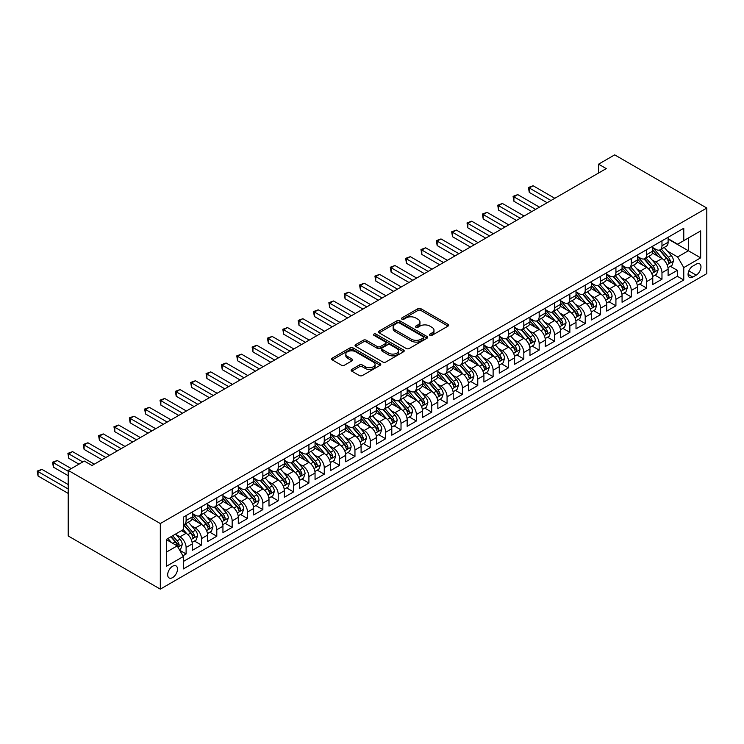 <?xml version="1.0" encoding="UTF-8"?>
<svg xmlns="http://www.w3.org/2000/svg" width="744" height="744" viewBox="0 0 744 744"><rect width="100%" height="100%" fill="white"/><g stroke="black" fill="none" stroke-linecap="round" stroke-linejoin="round"><path stroke-width="1.12" d="M429.911 335.33A1.488 0.865 0 0 0 432.022 335.33L448.037 326.095A2.13 1.228 0 0 0 448.66 325.221A2.13 1.228 0 0 0 448.037 324.347L420.909 308.695A2.13 1.228 0 0 0 417.896 308.695L401.89 317.939A1.488 0.865 0 0 0 401.453 318.544A1.488 0.865 0 0 0 401.89 319.157A1.488 0.865 0 0 0 404.001 319.157L406.075 317.958A6.817 3.934 0 0 1 415.71 317.958L417.97 319.26A6.817 3.934 0 0 1 419.969 322.05A6.817 3.934 0 0 1 417.97 324.83L415.905 326.03A1.488 0.865 0 0 0 415.468 326.635A1.488 0.865 0 0 0 415.905 327.239A1.488 0.865 0 0 0 418.016 327.239L420.081 326.049A6.817 3.934 0 0 1 429.725 326.049L431.985 327.351A6.817 3.934 0 0 1 433.985 330.131A6.817 3.934 0 0 1 431.985 332.921L429.911 334.112A1.488 0.865 0 0 0 429.474 334.726A1.488 0.865 0 0 0 429.911 335.33L429.911 334.112M172.589 577.614A6.947 4.008 120 0 0 177.128 571.494A6.947 4.008 120 0 0 176.068 565.924A6.947 4.008 120 0 0 172.589 566.268A6.947 4.008 120 0 0 168.051 572.396A6.947 4.008 120 0 0 169.12 577.958A6.947 4.008 120 0 0 172.589 577.614M351.754 369.415A2.13 1.228 0 0 0 351.131 370.279A2.13 1.228 0 0 0 351.754 371.154L359.361 375.543A2.13 1.228 0 0 0 362.375 375.543L380.156 365.285A2.13 1.228 0 0 0 380.779 364.411A2.13 1.228 0 0 0 380.156 363.537L353.028 347.885A2.13 1.228 0 0 0 350.015 347.885L332.243 358.152A2.13 1.228 0 0 0 331.61 359.017A2.13 1.228 0 0 0 332.243 359.891L341.431 365.192A2.13 1.228 0 0 0 344.444 365.192L352.052 360.803A2.13 1.228 0 0 0 352.675 359.929A2.13 1.228 0 0 0 352.052 359.064L347.495 356.432A5.701 3.292 0 0 1 345.821 354.107A5.701 3.292 0 0 1 349.345 351.066A5.701 3.292 0 0 1 355.558 351.773L373.414 362.086A5.701 3.292 0 0 1 375.078 364.411A5.701 3.292 0 0 1 371.563 367.452A5.701 3.292 0 0 1 365.351 366.736L362.375 365.016A2.13 1.228 0 0 0 359.361 365.016L351.754 369.415L351.754 371.154L359.361 366.792L359.361 365.016M706.8 208.041L614.693 154.864L598.576 164.173L606.248 168.6L92.005 465.502L84.323 461.066L68.206 470.375L160.313 523.553L706.8 208.041L706.8 273.625L160.313 589.136L160.313 523.553M406.224 348.49A2.13 1.228 0 0 0 409.237 348.49L427.019 338.222A2.13 1.228 0 0 0 427.642 337.358A2.13 1.228 0 0 0 427.019 336.483L399.891 320.831A2.13 1.228 0 0 0 396.877 320.831L379.096 331.089A2.13 1.228 0 0 0 378.473 331.964A2.13 1.228 0 0 0 379.096 332.828L406.224 348.49M374.502 335.656A1.488 0.865 0 0 1 376.008 335.87L403.555 351.773L385.801 362.021A2.13 1.228 0 0 1 382.788 362.021L355.669 346.36L363.277 341.998L363.277 340.231L355.669 344.621A2.13 1.228 0 0 0 355.046 345.486A2.13 1.228 0 0 0 355.669 346.36L355.669 344.621M363.277 341.998A2.13 1.228 0 0 1 366.29 341.998L366.29 340.231A2.13 1.228 0 0 0 363.277 340.231M366.29 340.231L377.292 346.574A2.13 1.228 0 0 0 380.305 346.574L385.355 343.663A2.13 1.228 0 0 0 385.978 342.798A2.13 1.228 0 0 0 385.355 341.924L373.897 335.312A1.488 0.865 0 0 1 373.46 334.707A1.488 0.865 0 0 1 374.381 333.907A1.488 0.865 0 0 1 376.008 334.093L403.583 350.015A2.13 1.228 0 0 1 404.206 350.88A2.13 1.228 0 0 1 403.583 351.754L403.583 350.015M182.922 555.787L186.102 553.955L179.732 550.272M176.105 534.62L179.964 536.842A8.686 5.013 60 0 1 186.102 547.482L192.24 543.938L192.24 550.402L201.457 545.092L194.472 541.055M191.459 525.757L195.309 527.98A8.686 5.013 60 0 1 201.457 538.619L207.595 535.076L207.595 541.539L216.802 536.229L209.817 532.192M206.813 516.894L210.664 519.117A8.686 5.013 60 0 1 216.802 529.756L222.94 526.213L222.94 532.676L232.156 527.366L225.172 523.33M222.158 508.031L226.018 510.254A8.686 5.013 60 0 1 232.156 520.893L238.294 517.35L238.294 523.822L247.501 518.503L240.517 514.467M237.513 499.168L241.363 501.391A8.686 5.013 60 0 1 247.501 512.03L253.648 508.487L253.648 514.96L262.855 509.64L255.871 505.604M252.858 490.305L256.717 492.528A8.686 5.013 60 0 1 262.855 503.167L268.993 499.624L268.993 506.097L278.209 500.777L271.225 496.741M268.212 481.442L272.062 483.674A8.686 5.013 60 0 1 278.209 494.304L284.348 490.761L284.348 497.234L293.555 491.914L286.57 487.878M283.566 472.579L287.417 474.812A8.686 5.013 60 0 1 293.555 485.441L299.702 481.898L299.702 488.371L308.909 483.051L301.924 479.015M298.911 463.717L302.771 465.949A8.686 5.013 60 0 1 308.909 476.579L315.047 473.035L315.047 479.508L324.263 474.188L317.279 470.152M314.266 454.854L318.116 457.086A8.686 5.013 60 0 1 324.263 467.716L330.401 464.172L330.401 470.645L339.608 465.326L332.624 461.289M329.62 445.991L333.47 448.223A8.686 5.013 60 0 1 339.608 458.853L345.746 455.309L345.746 461.782L354.962 456.463L347.978 452.426M344.965 437.128L348.824 439.36A8.686 5.013 60 0 1 354.962 449.99L361.1 446.447L361.1 452.919L370.307 447.6L363.323 443.564M360.319 428.265L364.169 430.497A8.686 5.013 60 0 1 370.307 441.127L376.455 437.584L376.455 444.056L385.662 438.737L378.677 434.701M375.664 419.402L379.524 421.634A8.686 5.013 60 0 1 385.662 432.264L391.8 428.721L391.8 435.194L401.016 429.874L394.032 425.838M391.019 410.539L394.869 412.771A8.686 5.013 60 0 1 401.016 423.401L407.154 419.858L407.154 426.331L416.361 421.011L409.377 416.975M406.373 401.676L410.223 403.908A8.686 5.013 60 0 1 416.361 414.538L422.508 410.995L422.508 417.468L431.715 412.148L424.731 408.112M421.718 392.813L425.577 395.045A8.686 5.013 60 0 1 431.715 405.675L437.853 402.132L437.853 408.605L447.07 403.285L440.076 399.249M437.072 383.96L440.922 386.183A8.686 5.013 60 0 1 447.07 396.812L453.208 393.269L453.208 399.742L462.415 394.422L455.43 390.386M452.417 375.097L456.277 377.32A8.686 5.013 60 0 1 462.415 387.95L468.553 384.406L468.553 390.879L477.769 385.559L470.785 381.523M467.771 366.234L471.631 368.457A8.686 5.013 60 0 1 477.769 379.087L483.907 375.543L483.907 382.016L493.114 376.697L486.13 372.67M483.126 357.371L486.976 359.594A8.686 5.013 60 0 1 493.114 370.224L499.261 366.68L499.261 373.153L508.468 367.834L501.484 363.807M498.471 348.508L502.33 350.731A8.686 5.013 60 0 1 508.468 361.361L514.606 357.817L514.606 364.29L523.822 358.971L516.838 354.944M513.825 339.645L517.675 341.868A8.686 5.013 60 0 1 523.822 352.498L529.961 348.955L529.961 355.427L539.168 350.108L532.183 346.081M529.179 330.782L533.029 333.005A8.686 5.013 60 0 1 539.168 343.635L545.306 340.092L545.306 346.565L554.522 341.245L547.538 337.218M544.524 321.919L548.384 324.142A8.686 5.013 60 0 1 554.522 334.781L560.66 331.229L560.66 337.702L569.867 332.382L562.883 328.355M559.879 313.057L563.729 315.279A8.686 5.013 60 0 1 569.867 325.918L576.014 322.366L576.014 328.839L585.221 323.519L578.237 319.492M575.224 304.194L579.083 306.416A8.686 5.013 60 0 1 585.221 317.056L591.359 313.503L591.359 319.976L600.575 314.656L593.591 310.629M590.578 295.331L594.428 297.553A8.686 5.013 60 0 1 600.575 308.193L606.713 304.64L606.713 311.113L615.92 305.793L608.936 301.766M605.932 286.468L609.782 288.691A8.686 5.013 60 0 1 615.92 299.33L622.068 295.777L622.068 302.25L631.275 296.93L624.29 292.904M621.277 277.605L625.137 279.828A8.686 5.013 60 0 1 631.275 290.467L637.413 286.914L637.413 293.387L646.629 288.067L639.645 284.041M636.631 268.742L640.482 270.965A8.686 5.013 60 0 1 646.629 281.604L652.767 278.051L652.767 284.524L661.974 279.205L661.974 272.741A8.686 5.013 -120 0 0 655.836 262.102L651.986 259.879M654.99 275.178L661.974 279.205M192.24 543.938A8.686 5.013 -120 0 0 186.102 533.299L181.499 530.639M207.595 535.076A8.686 5.013 -120 0 0 201.457 524.436L191.961 518.959M222.94 526.213A8.686 5.013 -120 0 0 216.802 515.573L207.306 510.096M238.294 517.35A8.686 5.013 -120 0 0 232.156 506.711L222.661 501.233M253.648 508.487A8.686 5.013 -120 0 0 247.501 497.848L238.015 492.37M268.993 499.624A8.686 5.013 -120 0 0 262.855 488.985L253.36 483.507M284.348 490.761A8.686 5.013 -120 0 0 278.209 480.122L268.714 474.644M299.702 481.898A8.686 5.013 -120 0 0 293.555 471.259L284.069 465.781M315.047 473.035A8.686 5.013 -120 0 0 308.909 462.396L299.413 456.918M330.401 464.172A8.686 5.013 -120 0 0 324.263 453.533L314.768 448.055M345.746 455.309A8.686 5.013 -120 0 0 339.608 444.67L330.113 439.192M361.1 446.447A8.686 5.013 -120 0 0 354.962 435.807L345.467 430.33M376.455 437.584A8.686 5.013 -120 0 0 370.307 426.944L360.821 421.467M391.8 428.721A8.686 5.013 -120 0 0 385.662 418.082L376.166 412.604M407.154 419.858A8.686 5.013 -120 0 0 401.016 409.228L391.521 403.741M422.508 410.995A8.686 5.013 -120 0 0 416.361 400.365L406.866 394.878M437.853 402.132A8.686 5.013 -120 0 0 431.715 391.502L422.22 386.015M453.208 393.269A8.686 5.013 -120 0 0 447.07 382.639L437.574 377.152M468.553 384.406A8.686 5.013 -120 0 0 462.415 373.776L452.919 368.289M483.907 375.543A8.686 5.013 -120 0 0 477.769 364.913L468.274 359.426M499.261 366.68A8.686 5.013 -120 0 0 493.114 356.051L483.628 350.564M514.606 357.817A8.686 5.013 -120 0 0 508.468 347.188L498.973 341.701M529.961 348.955A8.686 5.013 -120 0 0 523.822 338.325L514.327 332.838M545.306 340.092A8.686 5.013 -120 0 0 539.168 329.462L529.672 323.975M560.66 331.229A8.686 5.013 -120 0 0 554.522 320.599L545.026 315.112M576.014 322.366A8.686 5.013 -120 0 0 569.867 311.736L560.381 306.249M591.359 313.503A8.686 5.013 -120 0 0 585.221 302.873L575.726 297.386M606.713 304.64A8.686 5.013 -120 0 0 600.575 294.01L591.08 288.523M622.068 295.777A8.686 5.013 -120 0 0 615.92 285.147L606.434 279.66M637.413 286.914A8.686 5.013 -120 0 0 631.275 276.284L621.779 270.807M652.767 278.051A8.686 5.013 -120 0 0 646.629 267.422L637.134 261.944M696.207 264.139L692.831 266.092A6.733 3.887 120 0 0 688.433 272.025A6.733 3.887 120 0 0 689.465 277.419A6.733 3.887 120 0 0 692.831 277.084L696.207 275.131A6.733 3.887 120 0 0 700.606 269.198A6.733 3.887 120 0 0 699.574 263.804A6.733 3.887 120 0 0 696.207 264.139M166.451 552.085L177.202 545.882L183.34 556.521L183.34 568.928L683.773 280.004L683.773 267.598L677.635 256.959L667.331 251.016M183.34 556.521L166.451 566.268L166.451 539.326L183.34 529.579L183.34 517.173L683.773 228.25L683.773 240.656L700.662 230.91L700.662 257.852L683.773 267.598M192.24 513.444L195.309 515.22A8.686 5.013 60 0 0 199.652 515.648L205.79 512.105A8.686 5.013 -120 0 0 207.595 508.133L207.595 503.167M207.595 504.59L210.664 506.357A8.686 5.013 60 0 0 215.007 506.785L221.145 503.242A8.686 5.013 -120 0 0 222.94 499.271L222.94 494.304M222.94 495.727L226.018 497.494A8.686 5.013 60 0 0 230.352 497.922L236.499 494.379A8.686 5.013 -120 0 0 238.294 490.408L238.294 485.441M238.294 486.864L241.363 488.631A8.686 5.013 60 0 0 245.706 489.059L251.844 485.516A8.686 5.013 -120 0 0 253.648 481.545L253.648 476.579M253.648 478.001L256.717 479.768A8.686 5.013 60 0 0 261.06 480.196L267.198 476.653A8.686 5.013 -120 0 0 268.993 472.682L268.993 467.716M268.993 469.139L272.062 470.906A8.686 5.013 60 0 0 276.405 471.333L282.553 467.79A8.686 5.013 -120 0 0 284.348 463.819L284.348 458.853M284.348 460.276L287.417 462.043A8.686 5.013 60 0 0 291.76 462.47L297.898 458.927A8.686 5.013 -120 0 0 299.702 454.956L299.702 449.99M299.702 451.413L302.771 453.18A8.686 5.013 60 0 0 307.114 453.608L313.252 450.064A8.686 5.013 -120 0 0 315.047 446.093L315.047 441.127M315.047 442.55L318.116 444.317A8.686 5.013 60 0 0 322.459 444.754L328.597 441.201A8.686 5.013 -120 0 0 330.401 437.23L330.401 432.264M330.401 433.687L333.47 435.454A8.686 5.013 60 0 0 337.813 435.891L343.951 432.338A8.686 5.013 -120 0 0 345.746 428.367L345.746 423.401M345.746 424.824L348.824 426.591A8.686 5.013 60 0 0 353.158 427.028L359.306 423.476A8.686 5.013 -120 0 0 361.1 419.504L361.1 414.538M361.1 415.961L364.169 417.728A8.686 5.013 60 0 0 368.513 418.165L374.651 414.613A8.686 5.013 -120 0 0 376.455 410.642L376.455 405.675M376.455 407.098L379.524 408.865A8.686 5.013 60 0 0 383.867 409.302L390.005 405.75A8.686 5.013 -120 0 0 391.8 401.779L391.8 396.812M391.8 398.235L394.869 400.002A8.686 5.013 60 0 0 399.212 400.439L405.359 396.887A8.686 5.013 -120 0 0 407.154 392.916L407.154 387.95M407.154 389.372L410.223 391.139A8.686 5.013 60 0 0 414.566 391.577L420.704 388.024A8.686 5.013 -120 0 0 422.508 384.053L422.508 379.087M422.508 380.51L425.577 382.277A8.686 5.013 60 0 0 429.92 382.714L436.058 379.161A8.686 5.013 -120 0 0 437.853 375.19L437.853 370.224M437.853 371.647L440.922 373.414A8.686 5.013 60 0 0 445.265 373.851L451.403 370.307A8.686 5.013 -120 0 0 453.208 366.327L453.208 361.361M453.208 362.784L456.277 364.551A8.686 5.013 60 0 0 460.62 364.988L466.758 361.445A8.686 5.013 -120 0 0 468.553 357.464L468.553 352.498M468.553 353.921L471.631 355.697A8.686 5.013 60 0 0 475.965 356.125L482.112 352.582A8.686 5.013 -120 0 0 483.907 348.601L483.907 343.635M483.907 345.058L486.976 346.834A8.686 5.013 60 0 0 491.319 347.262L497.457 343.719A8.686 5.013 -120 0 0 499.261 339.738L499.261 334.772M499.261 336.195L502.33 337.971A8.686 5.013 60 0 0 506.673 338.399L512.811 334.856A8.686 5.013 -120 0 0 514.606 330.875L514.606 325.909M514.606 327.332L517.675 329.108A8.686 5.013 60 0 0 522.018 329.536L528.156 325.993A8.686 5.013 -120 0 0 529.961 322.012L529.961 317.056M529.961 318.469L533.029 320.246A8.686 5.013 60 0 0 537.373 320.673L543.511 317.13A8.686 5.013 -120 0 0 545.306 313.15L545.306 308.193M545.306 309.606L548.384 311.383A8.686 5.013 60 0 0 552.718 311.81L558.865 308.267A8.686 5.013 -120 0 0 560.66 304.287L560.66 299.33M560.66 300.743L563.729 302.52A8.686 5.013 60 0 0 568.072 302.947L574.21 299.404A8.686 5.013 -120 0 0 576.014 295.424L576.014 290.467M576.014 291.881L579.083 293.657A8.686 5.013 60 0 0 583.426 294.085L589.564 290.541A8.686 5.013 -120 0 0 591.359 286.561L591.359 281.604M591.359 283.018L594.428 284.794A8.686 5.013 60 0 0 598.771 285.222L604.919 281.678A8.686 5.013 -120 0 0 606.713 277.698L606.713 272.741M606.713 274.155L609.782 275.931A8.686 5.013 60 0 0 614.126 276.359L620.264 272.816A8.686 5.013 -120 0 0 622.068 268.835L622.068 263.878M622.068 265.292L625.137 267.068A8.686 5.013 60 0 0 629.48 267.496L635.618 263.953A8.686 5.013 -120 0 0 637.413 259.972L637.413 255.015M637.413 256.429L640.482 258.205A8.686 5.013 60 0 0 644.825 258.633L650.963 255.09A8.686 5.013 -120 0 0 652.767 251.109L652.767 246.152M183.34 561.488L677.328 276.284L677.328 270.342L668.112 275.661L668.112 269.188A8.686 5.013 -120 0 0 661.974 258.559L652.479 253.081M652.767 247.566L655.836 249.342A8.686 5.013 -120 0 0 660.179 249.77A8.686 5.013 -120 0 0 661.974 245.799L661.974 240.833M660.179 249.77L666.317 246.227A8.686 5.013 -120 0 0 668.112 242.246L668.112 237.29M186.102 515.573L186.102 520.54A8.686 5.013 60 0 1 184.307 524.511A8.686 5.013 60 0 1 183.34 524.864M184.307 524.511L190.445 520.967A8.686 5.013 -120 0 0 192.24 516.996L192.24 512.03M201.457 506.711L201.457 511.677A8.686 5.013 60 0 1 199.652 515.648M216.802 497.848L216.802 502.814A8.686 5.013 60 0 1 215.007 506.785M232.156 488.985L232.156 493.951A8.686 5.013 60 0 1 230.352 497.922M247.501 480.122L247.501 485.088A8.686 5.013 60 0 1 245.706 489.059M262.855 471.259L262.855 476.225A8.686 5.013 60 0 1 261.06 480.196M278.209 462.396L278.209 467.362A8.686 5.013 60 0 1 276.405 471.333M293.555 453.533L293.555 458.499A8.686 5.013 60 0 1 291.76 462.47M308.909 444.67L308.909 449.636A8.686 5.013 60 0 1 307.114 453.608M324.263 435.807L324.263 440.774A8.686 5.013 60 0 1 322.459 444.754M339.608 426.944L339.608 431.911A8.686 5.013 60 0 1 337.813 435.891M354.962 418.082L354.962 423.048A8.686 5.013 60 0 1 353.158 427.028M370.307 409.219L370.307 414.185A8.686 5.013 60 0 1 368.513 418.165M385.662 400.356L385.662 405.322A8.686 5.013 60 0 1 383.867 409.302M401.016 391.502L401.016 396.459A8.686 5.013 60 0 1 399.212 400.439M416.361 382.639L416.361 387.596A8.686 5.013 60 0 1 414.566 391.577M431.715 373.776L431.715 378.733A8.686 5.013 60 0 1 429.92 382.714M447.07 364.913L447.07 369.87A8.686 5.013 60 0 1 445.265 373.851M462.415 356.051L462.415 361.007A8.686 5.013 60 0 1 460.62 364.988M477.769 347.188L477.769 352.144A8.686 5.013 60 0 1 475.965 356.125M493.114 338.325L493.114 343.282A8.686 5.013 60 0 1 491.319 347.262M508.468 329.462L508.468 334.419A8.686 5.013 60 0 1 506.673 338.399M523.822 320.599L523.822 325.556A8.686 5.013 60 0 1 522.018 329.536M539.168 311.736L539.168 316.693A8.686 5.013 60 0 1 537.373 320.673M554.522 302.873L554.522 307.83A8.686 5.013 60 0 1 552.718 311.81M569.867 294.01L569.867 298.967A8.686 5.013 60 0 1 568.072 302.947M585.221 285.147L585.221 290.104A8.686 5.013 60 0 1 583.426 294.085M600.575 276.284L600.575 281.251A8.686 5.013 60 0 1 598.771 285.222M615.92 267.422L615.92 272.388A8.686 5.013 60 0 1 614.126 276.359M631.275 258.559L631.275 263.525A8.686 5.013 60 0 1 629.48 267.496M646.629 249.696L646.629 254.662A8.686 5.013 60 0 1 644.825 258.633M646.629 281.604L646.629 288.067M631.275 290.467L631.275 296.93M615.92 299.33L615.92 305.793M600.575 308.193L600.575 314.656M585.221 317.056L585.221 323.519M569.867 325.918L569.867 332.382M554.522 334.781L554.522 341.245M539.168 343.635L539.168 350.108M523.822 352.498L523.822 358.971M508.468 361.361L508.468 367.834M493.114 370.224L493.114 376.697M477.769 379.087L477.769 385.559M462.415 387.95L462.415 394.422M447.07 396.812L447.07 403.285M431.715 405.675L431.715 412.148M416.361 414.538L416.361 421.011M401.016 423.401L401.016 429.874M385.662 432.264L385.662 438.737M370.307 441.127L370.307 447.6M354.962 449.99L354.962 456.463M339.608 458.853L339.608 465.326M324.263 467.716L324.263 474.188M308.909 476.579L308.909 483.051M293.555 485.441L293.555 491.914M278.209 494.304L278.209 500.777M262.855 503.167L262.855 509.64M247.501 512.03L247.501 518.503M232.156 520.893L232.156 527.366M216.802 529.756L216.802 536.229M201.457 538.619L201.457 545.092M186.102 547.482L186.102 553.955M177.202 545.882L166.451 539.679M677.635 256.959L688.377 250.756L688.377 237.996L700.662 230.91M668.112 239.057L700.662 257.852M668.112 238.703L677.635 244.199L683.773 240.656M68.206 470.375L68.206 535.959L160.313 589.136M598.576 164.173L598.576 173.036M670.344 266.315L677.328 270.342M677.328 276.284L683.773 280.004M430.516 335.544L431.985 334.688A6.817 3.934 0 0 0 433.985 331.908L433.985 330.131M419.969 322.05L419.969 323.817A6.817 3.934 0 0 1 417.97 326.597L416.501 327.453M448.037 324.347L448.037 326.095L420.909 310.462A2.13 1.228 0 0 0 417.896 310.462L402.485 319.362M427.019 336.483L427.019 338.222L399.891 322.598A2.13 1.228 0 0 0 396.877 322.598L379.124 332.847L379.096 331.089M423.252 337.962A1.488 0.865 0 0 0 423.689 337.358A1.488 0.865 0 0 0 423.252 336.744L399.444 322.998A1.488 0.865 0 0 0 397.333 322.998L395.148 324.263A6.817 3.934 0 0 0 393.148 327.044A6.817 3.934 0 0 0 395.148 329.834L411.423 339.227A6.817 3.934 0 0 0 421.067 339.227L423.252 337.962L423.252 339.738A1.488 0.865 0 0 0 423.689 339.125L423.689 337.358M393.148 327.044L393.148 328.82A6.817 3.934 0 0 0 395.148 331.601L395.148 329.834M423.252 339.738L421.067 341.003A6.817 3.934 0 0 1 411.423 341.003L395.148 331.601M366.29 341.998L377.292 348.35A2.13 1.228 0 0 0 380.305 348.35L385.355 345.439A2.13 1.228 0 0 0 385.978 344.565L385.978 342.798M388.703 353.168A5.701 3.292 0 0 0 394.915 353.884A5.701 3.292 0 0 0 398.44 350.843A5.701 3.292 0 0 0 396.766 348.518L390.479 344.881A2.13 1.228 0 0 0 387.466 344.881L382.416 347.792A2.13 1.228 0 0 0 381.793 348.666A2.13 1.228 0 0 0 382.416 349.531L388.703 353.168L388.703 354.944A5.701 3.292 0 0 0 394.915 355.651A5.701 3.292 0 0 0 398.44 352.61L398.44 350.843M381.793 348.666L381.793 350.443A2.13 1.228 0 0 0 382.416 351.308L382.416 349.531M388.703 354.944L382.416 351.308M375.078 364.411L375.078 366.188A5.701 3.292 0 0 1 371.563 369.229A5.701 3.292 0 0 1 365.351 368.513L362.375 366.792A2.13 1.228 0 0 0 359.361 366.792M345.821 354.107L345.821 355.874A5.701 3.292 0 0 0 347.495 358.199L347.495 356.432M352.024 360.821L347.495 358.199M380.156 363.537L380.156 365.285L353.028 349.652A2.13 1.228 0 0 0 350.015 349.652L332.27 359.901M667.991 267.673L671.953 265.385L673.487 260.949A5.757 3.32 -120 0 0 671.246 255.545L664.234 247.427M662.83 259.117L654.515 249.491A16.61 9.588 -120 0 0 652.767 247.659M658.263 256.42L653.613 251.026A13.783 7.961 -120 0 0 652.767 250.105M554.829 198.295L533.104 185.749L529.272 187.962L529.272 192.398L547.147 202.721M659.398 250.086L666.494 258.298A5.757 3.32 60 0 1 668.54 262.26C669.405 263.413 670.019 263.06 670.381 261.2A5.757 3.32 -120 0 0 668.335 257.229L661.314 249.11M659.816 249.947L667.433 258.773A2.929 1.693 60 0 1 668.177 259.916L670.381 261.2M668.54 262.26L668.958 262.939M529.272 192.398L528.426 187.479L550.988 200.508M528.426 187.479L533.104 185.749M652.637 276.536L656.599 274.248L658.133 269.812A5.757 3.32 -120 0 0 655.901 264.408L648.88 256.289M647.475 267.979L639.161 258.354A16.61 9.588 -120 0 0 637.413 256.522M642.918 265.283L638.268 259.889A13.783 7.961 -120 0 0 637.413 258.968M539.474 207.157L517.759 194.612L513.918 196.825L513.918 201.261L531.802 211.584M644.044 258.949L651.139 267.161A5.757 3.32 60 0 1 653.186 271.123C654.05 272.276 654.664 271.923 655.036 270.063A5.757 3.32 -120 0 0 652.981 266.092L645.969 257.973M644.462 258.81L652.088 267.635A2.929 1.693 60 0 1 652.823 268.779L655.036 270.063M653.186 271.123L653.604 271.802M513.918 201.261L513.072 196.342L535.643 209.371M513.072 196.342L517.759 194.612M637.283 285.398L641.254 283.111L642.788 278.674A5.757 3.32 -120 0 0 640.547 273.271L633.535 265.152M632.13 276.842L623.807 267.217A16.61 9.588 -120 0 0 622.068 265.385M627.564 274.145L622.914 268.751A13.783 7.961 -120 0 0 622.068 267.831M524.129 216.02L502.405 203.475L498.564 205.688L498.564 210.124L516.448 220.447M628.689 267.812L635.785 276.024A5.757 3.32 60 0 1 637.841 279.986C638.705 281.139 639.319 280.786 639.682 278.926A5.757 3.32 -120 0 0 637.627 274.954L630.614 266.836M629.108 267.673L636.734 276.498A2.929 1.693 60 0 1 637.469 277.642L639.682 278.926M637.841 279.986L638.259 280.665M498.564 210.124L497.727 205.205L520.289 218.234M497.727 205.205L502.405 203.475M621.938 294.261L625.899 291.974L627.434 287.537A5.757 3.32 -120 0 0 625.192 282.134L618.18 274.015M616.776 285.705L608.462 276.08A16.61 9.588 -120 0 0 606.713 274.248M612.219 283.008L607.56 277.614A13.783 7.961 -120 0 0 606.713 276.694M508.775 224.883L487.05 212.338L483.219 214.551L483.219 218.987L501.103 229.31M613.344 276.675L620.44 284.887A5.757 3.32 60 0 1 622.486 288.849C623.351 290.002 623.965 289.649 624.328 287.779A5.757 3.32 -120 0 0 622.282 283.817L615.269 275.699M613.763 276.536L621.38 285.361A2.929 1.693 60 0 1 622.124 286.505L624.328 287.779M622.486 288.849L622.905 289.528M483.219 218.987L482.372 214.067L504.934 227.097M482.372 214.067L487.05 212.338M606.583 303.124L610.554 300.836L612.089 296.4A5.757 3.32 -120 0 0 609.848 290.997L602.835 282.878M601.422 294.568L593.108 284.943A16.61 9.588 -120 0 0 591.359 283.111M596.865 291.871L592.215 286.477A13.783 7.961 -120 0 0 591.359 285.557M493.421 233.746L471.705 221.201L467.864 223.414L467.864 227.85L485.748 238.173M597.99 285.538L605.086 293.75A5.757 3.32 60 0 1 607.141 297.712C608.006 298.865 608.62 298.511 608.983 296.642A5.757 3.32 -120 0 0 606.927 292.68L599.915 284.561M598.409 285.398L606.034 294.224A2.929 1.693 60 0 1 606.769 295.368L608.983 296.642M607.141 297.712L607.56 298.391M467.864 227.85L467.018 222.93L489.589 235.96M467.018 222.93L471.705 221.201M591.229 311.987L595.2 309.699L596.735 305.263A5.757 3.32 -120 0 0 594.493 299.86L587.481 291.741M586.077 303.431L577.753 293.806A16.61 9.588 -120 0 0 576.014 291.974M581.51 300.734L576.86 295.34A13.783 7.961 -120 0 0 576.014 294.419M478.076 242.609L456.351 230.063L452.51 232.277L452.51 236.713L470.394 247.036M582.645 294.392L589.732 302.613A5.757 3.32 60 0 1 591.787 306.575C592.652 307.728 593.266 307.374 593.628 305.505A5.757 3.32 -120 0 0 591.573 301.543L584.561 293.424M583.054 294.261L590.68 303.087A2.929 1.693 60 0 1 591.424 304.231L593.628 305.505M591.787 306.575L592.205 307.253M452.51 236.713L451.673 231.793L474.235 244.823M451.673 231.793L456.351 230.063M575.884 320.85L579.846 318.562L581.38 314.126A5.757 3.32 -120 0 0 579.139 308.723L572.127 300.604M570.722 312.294L562.408 302.668A16.61 9.588 -120 0 0 560.66 300.836M566.165 309.597L561.506 304.203A13.783 7.961 -120 0 0 560.66 303.282M462.722 251.472L441.006 238.926L437.165 241.14L437.165 245.576L455.049 255.899M567.291 303.254L574.387 311.476A5.757 3.32 60 0 1 576.433 315.437C577.298 316.591 577.911 316.237 578.274 314.368A5.757 3.32 -120 0 0 576.228 310.406L569.216 302.287M567.709 303.124L575.326 311.95A2.929 1.693 60 0 1 576.07 313.094L578.274 314.368M576.433 315.437L576.851 316.116M437.165 245.576L436.319 240.656L458.881 253.685M436.319 240.656L441.006 238.926M560.53 329.713L564.501 327.425L566.035 322.989A5.757 3.32 -120 0 0 563.794 317.586L556.782 309.467M555.377 321.157L547.054 311.531A16.61 9.588 -120 0 0 545.306 309.699M550.811 318.46L546.161 313.066A13.783 7.961 -120 0 0 545.306 312.145M447.367 260.326L425.652 247.789L421.811 250.003L421.811 254.439L439.695 264.762M551.936 312.117L559.032 320.339A5.757 3.32 60 0 1 561.088 324.3C561.952 325.454 562.566 325.1 562.929 323.231A5.757 3.32 -120 0 0 560.874 319.269L553.861 311.15M552.355 311.987L559.981 320.813A2.929 1.693 60 0 1 560.716 321.957L562.929 323.231M561.088 324.3L561.506 324.979M421.811 254.439L420.964 249.519L443.536 262.548M420.964 249.519L425.652 247.789M545.185 338.576L549.146 336.288L550.681 331.852A5.757 3.32 -120 0 0 548.44 326.449L541.427 318.33M540.023 330.02L531.709 320.394A16.61 9.588 -120 0 0 529.961 318.562M535.457 327.314L530.807 321.929A13.783 7.961 -120 0 0 529.961 321.008M432.022 269.188L410.297 256.652L406.466 258.866L406.466 263.302L424.35 273.625M536.591 320.98L543.687 329.201A5.757 3.32 60 0 1 545.733 333.163C546.598 334.316 547.212 333.963 547.575 332.094A5.757 3.32 -120 0 0 545.529 328.132L538.507 320.013M537.01 320.85L544.627 329.676A2.929 1.693 60 0 1 545.371 330.82L547.575 332.094M545.733 333.163L546.152 333.842M406.466 263.302L405.62 258.382L428.181 271.411M405.62 258.382L410.297 256.652M529.83 347.439L533.801 345.151L535.336 340.715A5.757 3.32 -120 0 0 533.095 335.312L526.073 327.193M524.669 338.883L516.355 329.257A16.61 9.588 -120 0 0 514.606 327.425M520.112 336.176L515.462 330.792A13.783 7.961 -120 0 0 514.606 329.871M416.668 278.051L394.952 265.515L391.112 267.728L391.112 272.164L408.995 282.488M521.237 329.843L528.333 338.064A5.757 3.32 60 0 1 530.379 342.026C531.244 343.179 531.858 342.826 532.23 340.957A5.757 3.32 -120 0 0 530.174 336.995L523.162 328.876M521.656 329.713L529.282 338.539A2.929 1.693 60 0 1 530.016 339.683L532.23 340.957M530.379 342.026L530.798 342.705M391.112 272.164L390.265 267.245L412.836 280.274M390.265 267.245L394.952 265.515M514.476 356.302L518.447 354.005L519.982 349.578A5.757 3.32 -120 0 0 517.74 344.174L510.728 336.056M509.324 347.746L501 338.111A16.61 9.588 -120 0 0 499.261 336.288M504.758 345.039L500.108 339.655A13.783 7.961 -120 0 0 499.261 338.734M401.323 286.914L379.598 274.378L375.757 276.591L375.757 281.027L393.641 291.35M505.883 338.706L512.979 346.927A5.757 3.32 60 0 1 515.034 350.889C515.899 352.042 516.513 351.689 516.875 349.82A5.757 3.32 -120 0 0 514.82 345.858L507.808 337.739M506.301 338.576L513.927 347.402A2.929 1.693 60 0 1 514.662 348.545L516.875 349.82M515.034 350.889L515.452 351.568M375.757 281.027L374.92 276.108L397.482 289.137M374.92 276.108L379.598 274.378M499.131 365.164L503.093 362.867L504.627 358.441A5.757 3.32 -120 0 0 502.386 353.037L495.374 344.918M493.969 356.608L485.655 346.974A16.61 9.588 -120 0 0 483.907 345.151M489.413 353.902L484.753 348.518A13.783 7.961 -120 0 0 483.907 347.597M385.969 295.777L364.244 283.241L360.412 285.454L360.412 289.89L378.296 300.213M490.538 347.569L497.634 355.79A5.757 3.32 60 0 1 499.68 359.752C500.545 360.905 501.158 360.552 501.521 358.682A5.757 3.32 -120 0 0 499.475 354.721L492.463 346.602M490.956 347.439L498.573 356.264A2.929 1.693 60 0 1 499.317 357.408L501.521 358.682M499.68 359.752L500.098 360.431M360.412 289.89L359.566 284.971L382.128 298M359.566 284.971L364.244 283.241M483.777 374.027L487.748 371.73L489.282 367.303A5.757 3.32 -120 0 0 487.041 361.9L480.029 353.781M478.615 365.471L470.301 355.837A16.61 9.588 -120 0 0 468.553 354.014M474.058 362.765L469.408 357.38A13.783 7.961 -120 0 0 468.553 356.46M370.614 304.64L348.899 292.104L345.058 294.317L345.058 298.753L362.942 309.076M475.184 356.432L482.279 364.653A5.757 3.32 60 0 1 484.335 368.615C485.2 369.768 485.813 369.415 486.176 367.545A5.757 3.32 -120 0 0 484.121 363.584L477.109 355.465M475.602 356.302L483.228 365.127A2.929 1.693 60 0 1 483.963 366.271L486.176 367.545M484.335 368.615L484.753 369.294M345.058 298.753L344.212 293.834L366.783 306.863M344.212 293.834L348.899 292.104M468.432 382.89L472.394 380.593L473.928 376.166A5.757 3.32 -120 0 0 471.687 370.763L464.675 362.644M463.27 374.334L454.947 364.7A16.61 9.588 -120 0 0 453.208 362.877M458.704 371.628L454.054 366.243A13.783 7.961 -120 0 0 453.208 365.323M355.269 313.503L333.544 300.967L329.713 303.18L329.713 307.616L347.588 317.939M459.839 365.295L466.925 373.507A5.757 3.32 60 0 1 468.98 377.478C469.845 378.631 470.459 378.278 470.822 376.408A5.757 3.32 -120 0 0 468.776 372.446L461.754 364.328M460.257 365.164L467.874 373.99A2.929 1.693 60 0 1 468.618 375.134L470.822 376.408M468.98 377.478L469.399 378.157M329.713 307.616L328.867 302.696L351.428 315.726M328.867 302.696L333.544 300.967M453.077 391.753L457.039 389.456L458.574 385.029A5.757 3.32 -120 0 0 456.342 379.626L449.32 371.507M447.916 383.197L439.602 373.562A16.61 9.588 -120 0 0 437.853 371.74M443.359 380.491L438.7 375.106A13.783 7.961 -120 0 0 437.853 374.186M339.915 322.366L318.2 309.829L314.359 312.043L314.359 316.479L332.243 326.802M444.484 374.158L451.58 382.37A5.757 3.32 60 0 1 453.626 386.341C454.491 387.494 455.105 387.14 455.468 385.271A5.757 3.32 -120 0 0 453.422 381.309L446.409 373.19M444.903 374.027L452.529 382.853A2.929 1.693 60 0 1 453.263 383.997L455.468 385.271M453.626 386.341L454.045 387.019M314.359 316.479L313.512 311.559L336.074 324.589M313.512 311.559L318.2 309.829M437.723 400.616L441.694 398.319L443.229 393.892A5.757 3.32 -120 0 0 440.987 388.489L433.975 380.37M432.571 392.06L424.247 382.425A16.61 9.588 -120 0 0 422.508 380.603M428.005 389.354L423.355 383.969A13.783 7.961 -120 0 0 422.508 383.048M324.57 331.229L302.845 318.692L299.004 320.906L299.004 325.342L316.888 335.665M429.13 383.021L436.226 391.232A5.757 3.32 60 0 1 438.281 395.204C439.146 396.357 439.76 396.003 440.123 394.134A5.757 3.32 -120 0 0 438.067 390.172L431.055 382.053M429.548 382.89L437.174 391.716A2.929 1.693 60 0 1 437.909 392.86L440.123 394.134M438.281 395.204L438.7 395.882M299.004 325.342L298.167 320.422L320.729 333.452M298.167 320.422L302.845 318.692M422.378 409.479L426.34 407.182L427.874 402.755A5.757 3.32 -120 0 0 425.633 397.352L418.621 389.233M417.217 400.923L408.902 391.288A16.61 9.588 -120 0 0 407.154 389.465M412.66 398.217L408 392.832A13.783 7.961 -120 0 0 407.154 391.911M309.216 340.092L287.491 327.555L283.659 329.769L283.659 334.205L301.543 344.528M413.785 391.883L420.881 400.095A5.757 3.32 60 0 1 422.927 404.066C423.792 405.22 424.406 404.866 424.768 402.997A5.757 3.32 -120 0 0 422.722 399.035L415.71 390.916M414.203 391.753L421.82 400.579A2.929 1.693 60 0 1 422.564 401.723L424.768 402.997M422.927 404.066L423.345 404.745M283.659 334.205L282.813 329.285L305.375 342.314M282.813 329.285L287.491 327.555M407.024 418.342L410.995 416.045L412.529 411.618A5.757 3.32 -120 0 0 410.288 406.215L403.276 398.096M401.862 409.786L393.548 400.151A16.61 9.588 -120 0 0 391.8 398.328M397.305 407.08L392.655 401.695A13.783 7.961 -120 0 0 391.8 400.765M293.861 348.955L272.146 336.418L268.305 338.632L268.305 343.068L286.189 353.391M398.431 400.746L405.527 408.958A5.757 3.32 60 0 1 407.582 412.929C408.437 414.083 409.061 413.729 409.423 411.86A5.757 3.32 -120 0 0 407.368 407.898L400.356 399.779M398.849 400.616L406.475 409.442A2.929 1.693 60 0 1 407.21 410.586L409.423 411.86M407.582 412.929L408 413.608M268.305 343.068L267.459 338.148L290.03 351.168M267.459 338.148L272.146 336.418M391.67 427.205L395.641 424.908L397.175 420.481A5.757 3.32 -120 0 0 394.934 415.078L387.922 406.959M386.517 418.649L378.194 409.014A16.61 9.588 -120 0 0 376.455 407.191M381.951 415.942L377.301 410.558A13.783 7.961 -120 0 0 376.455 409.628M278.516 357.817L256.792 345.281L252.951 347.495L252.951 351.931L270.835 362.254M383.086 409.609L390.172 417.821A5.757 3.32 60 0 1 392.228 421.783C393.092 422.945 393.706 422.592 394.069 420.723A5.757 3.32 -120 0 0 392.014 416.761L385.001 408.642M383.495 409.479L391.121 418.305A2.929 1.693 60 0 1 391.856 419.449L394.069 420.723M392.228 421.783L392.646 422.471M252.951 351.931L252.114 347.011L274.676 360.031M252.114 347.011L256.792 345.281M376.325 436.068L380.286 433.771L381.821 429.344A5.757 3.32 -120 0 0 379.579 423.941L372.567 415.822M371.163 427.512L362.849 417.877A16.61 9.588 -120 0 0 361.1 416.054M366.606 424.805L361.947 419.421A13.783 7.961 -120 0 0 361.1 418.491M263.162 366.68L241.437 354.144L237.606 356.357L237.606 360.793L255.49 371.117M367.731 418.472L374.827 426.684A5.757 3.32 60 0 1 376.873 430.646C377.738 431.808 378.352 431.455 378.715 429.586A5.757 3.32 -120 0 0 376.669 425.624L369.656 417.505M368.15 418.342L375.767 427.168A2.929 1.693 60 0 1 376.511 428.312L378.715 429.586M376.873 430.646L377.292 431.334M237.606 360.793L236.759 355.874L259.321 368.894M236.759 355.874L241.437 354.144M360.97 444.931L364.941 442.634L366.476 438.207A5.757 3.32 -120 0 0 364.235 432.803L357.222 424.685M355.818 436.375L347.495 426.74A16.61 9.588 -120 0 0 345.746 424.917M351.252 433.668L346.602 428.284A13.783 7.961 -120 0 0 345.746 427.354M247.808 375.543L226.092 363.007L222.251 365.22L222.251 369.647L240.135 379.979M352.377 427.335L359.473 435.547A5.757 3.32 60 0 1 361.528 439.509C362.393 440.671 363.007 440.318 363.37 438.449A5.757 3.32 -120 0 0 361.314 434.487L354.302 426.368M352.796 427.205L360.422 436.031A2.929 1.693 60 0 1 361.156 437.174L363.37 438.449M361.528 439.509L361.947 440.197M222.251 369.647L221.405 364.737L243.976 377.757M221.405 364.737L226.092 363.007M345.625 453.784L349.587 451.496L351.122 447.07A5.757 3.32 -120 0 0 348.88 441.666L341.868 433.547M340.464 445.238L332.149 435.603A16.61 9.588 -120 0 0 330.401 433.78M335.897 442.531L331.247 437.147A13.783 7.961 -120 0 0 330.401 436.217M232.463 384.406L210.738 371.87L206.906 374.083L206.906 378.51L224.781 388.842M337.032 436.198L344.128 444.41A5.757 3.32 60 0 1 346.174 448.372C347.039 449.534 347.653 449.181 348.015 447.311A5.757 3.32 -120 0 0 345.969 443.35L338.948 435.231M337.451 436.068L345.067 444.893A2.929 1.693 60 0 1 345.811 446.037L348.015 447.311M346.174 448.372L346.592 449.06M206.906 378.51L206.06 373.6L228.622 386.62M206.06 373.6L210.738 371.87M330.271 462.647L334.233 460.359L335.767 455.933A5.757 3.32 -120 0 0 333.535 450.529L326.514 442.41M325.109 454.1L316.795 444.466A16.61 9.588 -120 0 0 315.047 442.643M320.552 451.394L315.902 446.009A13.783 7.961 -120 0 0 315.047 445.079M217.108 393.269L195.393 380.733L191.552 382.946L191.552 387.373L209.436 397.705M321.678 445.061L328.774 453.273A5.757 3.32 60 0 1 330.82 457.235C331.685 458.397 332.298 458.044 332.67 456.174A5.757 3.32 -120 0 0 330.615 452.213L323.603 444.094M322.096 444.931L329.722 453.756A2.929 1.693 60 0 1 330.457 454.9L332.67 456.174M330.82 457.235L331.238 457.923M191.552 387.373L190.706 382.463L213.277 395.483M190.706 382.463L195.393 380.733M314.917 471.51L318.888 469.222L320.422 464.795A5.757 3.32 -120 0 0 318.181 459.392L311.169 451.273M309.764 462.963L301.441 453.329A16.61 9.588 -120 0 0 299.702 451.506M305.198 460.257L300.548 454.872A13.783 7.961 -120 0 0 299.702 453.942M201.763 402.132L180.039 389.596L176.198 391.809L176.198 396.236L194.082 406.568M306.323 453.924L313.419 462.136A5.757 3.32 60 0 1 315.475 466.097C316.339 467.26 316.953 466.907 317.316 465.037A5.757 3.32 -120 0 0 315.261 461.075L308.248 452.957M306.742 453.793L314.368 462.619A2.929 1.693 60 0 1 315.103 463.763L317.316 465.037M315.475 466.097L315.893 466.786M176.198 396.236L175.361 391.325L197.923 404.345M175.361 391.325L180.039 389.596M299.572 480.373L303.533 478.085L305.068 473.658A5.757 3.32 -120 0 0 302.827 468.255L295.814 460.136M294.41 471.826L286.096 462.191A16.61 9.588 -120 0 0 284.348 460.369M289.853 469.12L285.194 463.735A13.783 7.961 -120 0 0 284.348 462.805M186.409 410.995L164.684 398.459L160.853 400.672L160.853 405.099L178.737 415.431M290.978 462.787L298.074 470.999A5.757 3.32 60 0 1 300.12 474.96C300.985 476.123 301.599 475.769 301.962 473.9A5.757 3.32 -120 0 0 299.916 469.938L292.904 461.819M291.397 462.656L299.014 471.482A2.929 1.693 60 0 1 299.758 472.626L301.962 473.9M300.12 474.96L300.539 475.649M160.853 405.099L160.007 400.179L182.568 413.208M160.007 400.179L164.684 398.459M284.217 489.236L288.188 486.948L289.723 482.521A5.757 3.32 -120 0 0 287.482 477.118L280.469 468.999M279.056 480.689L270.742 471.054A16.61 9.588 -120 0 0 268.993 469.232M274.499 477.983L269.849 472.598A13.783 7.961 -120 0 0 268.993 471.668M171.055 419.858L149.339 407.321L145.499 409.535L145.499 413.962L163.382 424.294M275.624 471.649L282.72 479.861A5.757 3.32 60 0 1 284.775 483.823C285.64 484.986 286.254 484.632 286.617 482.763A5.757 3.32 -120 0 0 284.561 478.801L277.549 470.682M276.043 471.519L283.669 480.345A2.929 1.693 60 0 1 284.403 481.489L286.617 482.763M284.775 483.823L285.194 484.511M145.499 413.962L144.652 409.042L167.223 422.071M144.652 409.042L149.339 407.321M268.863 498.099L272.834 495.811L274.369 491.384A5.757 3.32 -120 0 0 272.127 485.981L265.115 477.862M263.711 489.552L255.387 479.917A16.61 9.588 -120 0 0 253.648 478.094M259.144 486.846L254.494 481.461A13.783 7.961 -120 0 0 253.648 480.531M155.71 428.721L133.985 416.184L130.144 418.398L130.144 422.825L148.028 433.157M260.279 480.512L267.366 488.724A5.757 3.32 60 0 1 269.421 492.686C270.286 493.849 270.9 493.495 271.262 491.626A5.757 3.32 -120 0 0 269.207 487.664L262.195 479.545M260.688 480.382L268.314 489.208A2.929 1.693 60 0 1 269.058 490.352L271.262 491.626M269.421 492.686L269.839 493.374M130.144 422.825L129.307 417.905L151.869 430.934M129.307 417.905L133.985 416.184M253.518 506.962L257.48 504.674L259.014 500.247A5.757 3.32 -120 0 0 256.773 494.844L249.761 486.725M248.357 498.415L240.042 488.78A16.61 9.588 -120 0 0 238.294 486.957M243.799 495.709L239.14 490.324A13.783 7.961 -120 0 0 238.294 489.394M140.356 437.584L118.64 425.047L114.799 427.261L114.799 431.687L132.683 442.02M244.925 489.375L252.021 497.587A5.757 3.32 60 0 1 254.067 501.549C254.932 502.712 255.545 502.358 255.908 500.489A5.757 3.32 -120 0 0 253.862 496.527L246.85 488.408M245.343 489.245L252.96 498.071A2.929 1.693 60 0 1 253.704 499.215L255.908 500.489M254.067 501.549L254.485 502.237M114.799 431.687L113.953 426.768L136.515 439.797M113.953 426.768L118.64 425.047M238.164 515.825L242.135 513.537L243.669 509.11A5.757 3.32 -120 0 0 241.428 503.707L234.416 495.588M233.012 507.278L224.688 497.643A16.61 9.588 -120 0 0 222.94 495.82M228.445 504.571L223.795 499.187A13.783 7.961 -120 0 0 222.94 498.257M125.001 446.447L103.286 433.91L99.445 436.124L99.445 440.55L117.329 450.873M229.571 498.238L236.666 506.45A5.757 3.32 60 0 1 238.722 510.412C239.587 511.574 240.2 511.221 240.563 509.352A5.757 3.32 -120 0 0 238.508 505.39L231.496 497.271M229.989 498.108L237.615 506.934A2.929 1.693 60 0 1 238.35 508.078L240.563 509.352M238.722 510.412L239.14 511.1M99.445 440.55L98.599 435.631L121.17 448.66M98.599 435.631L103.286 433.91M222.819 524.687L226.781 522.4L228.315 517.964A5.757 3.32 -120 0 0 226.074 512.57L219.062 504.451M217.657 516.141L209.343 506.506A16.61 9.588 -120 0 0 207.595 504.683M213.091 513.434L208.441 508.05A13.783 7.961 -120 0 0 207.595 507.12M109.656 455.309L87.931 442.773L84.1 444.986L84.1 449.413L101.984 459.736M214.226 507.101L221.321 515.313A5.757 3.32 60 0 1 223.367 519.275C224.232 520.437 224.846 520.084 225.209 518.215A5.757 3.32 -120 0 0 223.163 514.253L216.141 506.134M214.644 506.962L222.261 515.787A2.929 1.693 60 0 1 223.005 516.941L225.209 518.215M223.367 519.275L223.786 519.963M84.1 449.413L83.254 444.494L105.815 457.523M83.254 444.494L87.931 442.773M207.464 533.55L211.436 531.263L212.97 526.826A5.757 3.32 -120 0 0 210.729 521.432L203.707 513.304M202.303 525.004L193.989 515.369A16.61 9.588 -120 0 0 192.24 513.546M197.746 522.297L193.096 516.913A13.783 7.961 -120 0 0 192.24 515.983M94.302 464.172L72.587 451.636L68.746 453.849L68.746 458.276L78.957 464.172M198.871 515.964L205.967 524.176A5.757 3.32 60 0 1 208.013 528.138C208.878 529.3 209.492 528.938 209.864 527.077A5.757 3.32 -120 0 0 207.809 523.116L200.796 514.997M199.29 515.825L206.916 524.65A2.929 1.693 60 0 1 207.65 525.803L209.864 527.077M208.013 528.138L208.432 528.826M68.746 458.276L67.899 453.356L82.789 461.959M67.899 453.356L72.587 451.636M192.11 542.413L196.081 540.125L197.616 535.689A5.757 3.32 -120 0 0 195.374 530.295L188.362 522.167M186.958 533.866L183.284 529.607M182.392 531.16L181.796 530.472M71.275 468.599L57.232 460.49L53.391 462.712L53.391 467.139L68.206 475.695M183.526 524.827L190.613 533.039A5.757 3.32 60 0 1 192.668 537.001C193.533 538.163 194.147 537.8 194.51 535.94A5.757 3.32 -120 0 0 192.454 531.979L185.442 523.86M183.935 524.687L191.561 533.513A2.929 1.693 60 0 1 192.296 534.666L194.51 535.94M192.668 537.001L193.087 537.689M53.391 467.139L52.554 462.219L68.206 471.259M52.554 462.219L57.232 460.49M179.425 549.742L180.727 548.988L182.261 544.552A5.757 3.32 -120 0 0 180.02 539.158L175.612 534.043M171.483 542.59L167.93 538.47M167.047 540.023L166.451 539.344M68.206 484.558L41.878 469.352L38.046 471.575L38.046 476.002L68.206 493.421M170.85 536.787L175.268 541.902A5.757 3.32 60 0 1 177.314 545.864C178.179 547.026 178.793 546.663 179.155 544.803A5.757 3.32 -120 0 0 177.109 540.841L172.692 535.726M171.204 536.582L176.207 542.376A2.929 1.693 60 0 1 176.951 543.529L179.155 544.803M177.314 545.864L177.732 546.542M38.046 476.002L37.2 471.082L68.206 488.985M37.2 471.082L41.878 469.352M179.964 536.842L186.102 533.299M195.309 527.98L201.457 524.436M210.664 519.117L216.802 515.573M226.018 510.254L232.156 506.711M241.363 501.391L247.501 497.848M256.717 492.528L262.855 488.985M272.062 483.674L278.209 480.122M287.417 474.812L293.555 471.259M302.771 465.949L308.909 462.396M318.116 457.086L324.263 453.533M333.47 448.223L339.608 444.67M348.824 439.36L354.962 435.807M364.169 430.497L370.307 426.944M379.524 421.634L385.662 418.082M394.869 412.771L401.016 409.228M410.223 403.908L416.361 400.365M425.577 395.045L431.715 391.502M440.922 386.183L447.07 382.639M456.277 377.32L462.415 373.776M471.631 368.457L477.769 364.913M486.976 359.594L493.114 356.051M502.33 350.731L508.468 347.188M517.675 341.868L523.822 338.325M533.029 333.005L539.168 329.462M548.384 324.142L554.522 320.599M563.729 315.279L569.867 311.736M579.083 306.416L585.221 302.873M594.428 297.553L600.575 294.01M609.782 288.691L615.92 285.147M625.137 279.828L631.275 276.284M640.482 270.965L646.629 267.422M655.836 262.102L661.974 258.559M661.974 245.799L668.112 242.246M186.102 520.54L192.24 516.996M201.457 511.677L207.595 508.133M216.802 502.814L222.94 499.271M232.156 493.951L238.294 490.408M247.501 485.088L253.648 481.545M262.855 476.225L268.993 472.682M278.209 467.362L284.348 463.819M293.555 458.499L299.702 454.956M308.909 449.636L315.047 446.093M324.263 440.774L330.401 437.23M339.608 431.911L345.746 428.367M354.962 423.048L361.1 419.504M370.307 414.185L376.455 410.642M385.662 405.322L391.8 401.779M401.016 396.459L407.154 392.916M416.361 387.596L422.508 384.053M431.715 378.733L437.853 375.19M447.07 369.87L453.208 366.327M462.415 361.007L468.553 357.464M477.769 352.144L483.907 348.601M493.114 343.282L499.261 339.738M508.468 334.419L514.606 330.875M523.822 325.556L529.961 322.012M539.168 316.693L545.306 313.15M554.522 307.83L560.66 304.287M569.867 298.967L576.014 295.424M585.221 290.104L591.359 286.561M600.575 281.251L606.713 277.698M615.92 272.388L622.068 268.835M631.275 263.525L637.413 259.972M646.629 254.662L652.767 251.109M661.974 272.741L668.112 269.188M688.851 270.881L696.207 275.131M688.07 274.331L692.831 277.084M431.985 334.688L431.985 332.921M415.905 327.239L415.905 326.03M417.97 326.597L417.97 324.83M401.89 319.157L401.89 317.939M417.896 310.462L417.896 308.695M420.909 310.462L420.909 308.695M396.877 322.598L396.877 320.831M399.891 322.598L399.891 320.831M411.423 341.003L411.423 339.227M421.067 341.003L421.067 339.227M377.292 348.35L377.292 346.574M380.305 348.35L380.305 346.574M385.355 345.439L385.355 343.663M376.008 335.87L376.008 334.093M362.375 366.792L362.375 365.016M365.351 368.513L365.351 366.736M352.052 360.803L352.052 359.064M332.243 359.891L332.243 358.152M350.015 349.652L350.015 347.885M353.028 349.652L353.028 347.885M667.108 264.724L673.45 261.06M654.515 249.491L655.306 249.035M668.335 257.229L671.246 255.545M663.741 259.879L666.494 258.298M651.763 273.587L658.096 269.923M639.161 258.354L639.952 257.898M652.981 266.092L655.901 264.408M648.396 268.742L651.139 267.161M636.408 282.45L642.751 278.786M623.807 267.217L624.597 266.761M637.627 274.954L640.547 273.271M633.042 277.605L635.785 276.024M621.054 291.313L627.397 287.649M608.462 276.08L609.252 275.624M622.282 283.817L625.192 282.134M617.697 286.468L620.44 284.887M605.709 300.176L612.052 296.512M593.108 284.943L593.898 284.487M606.927 292.68L609.848 290.997M602.342 295.331L605.086 293.75M590.355 309.039L596.697 305.375M577.753 293.806L578.544 293.35M591.573 301.543L594.493 299.86M586.988 304.194L589.732 302.613M575.01 317.902L581.343 314.238M562.408 302.668L563.199 302.213M576.228 310.406L579.139 308.723M571.643 313.057L574.387 311.476M559.655 326.765L565.998 323.101M547.054 311.531L547.844 311.066M560.874 319.269L563.794 317.586M556.289 321.919L559.032 320.339M544.301 335.628L550.644 331.964M531.709 320.394L532.499 319.929M545.529 328.132L548.44 326.449M540.944 330.782L543.687 329.201M528.956 344.491L535.289 340.826M516.355 329.257L517.145 328.792M530.174 336.995L533.095 335.312M525.59 339.645L528.333 338.064M513.602 353.353L519.944 349.689M501 338.111L501.791 337.655M514.82 345.858L517.74 344.174M510.235 348.508L512.979 346.927M498.248 362.216L504.59 358.552M485.655 346.974L486.446 346.518M499.475 354.721L502.386 353.037M494.89 357.371L497.634 355.79M482.903 371.07L489.245 367.415M470.301 355.837L471.092 355.381M484.121 363.584L487.041 361.9M479.536 366.234L482.279 364.653M467.548 379.933L473.891 376.278M454.947 364.7L455.737 364.244M468.776 372.446L471.687 370.763M464.182 375.097L466.925 373.507M452.203 388.796L458.537 385.141M439.602 373.562L440.392 373.107M453.422 381.309L456.342 379.626M448.837 383.96L451.58 382.37M436.849 397.659L443.192 394.004M424.247 382.425L425.038 381.97M438.067 390.172L440.987 388.489M433.482 392.823L436.226 391.232M421.495 406.522L427.837 402.867M408.902 391.288L409.693 390.833M422.722 399.035L425.633 397.352M418.137 401.686L420.881 400.095M406.15 415.385L412.492 411.73M393.548 400.151L394.339 399.695M407.368 407.898L410.288 406.215M402.783 410.548L405.527 408.958M390.795 424.247L397.138 420.593M378.194 409.014L378.984 408.558M392.014 416.761L394.934 415.078M387.429 419.411L390.172 417.821M375.441 433.11L381.784 429.455M362.849 417.877L363.639 417.421M376.669 425.624L379.579 423.941M372.084 428.274L374.827 426.684M360.096 441.973L366.439 438.318M347.495 426.74L348.285 426.284M361.314 434.487L364.235 432.803M356.729 437.137L359.473 435.547M344.742 450.836L351.084 447.181M332.149 435.603L332.94 435.147M345.969 443.35L348.88 441.666M341.375 446L344.128 444.41M329.397 459.699L335.73 456.044M316.795 444.466L317.586 444.01M330.615 452.213L333.535 450.529M326.03 454.863L328.774 453.273M314.042 468.562L320.385 464.907M301.441 453.329L302.231 452.873M315.261 461.075L318.181 459.392M310.676 463.726L313.419 462.136M298.688 477.425L305.031 473.77M286.096 462.191L286.886 461.736M299.916 469.938L302.827 468.255M295.331 472.589L298.074 470.999M283.343 486.288L289.686 482.633M270.742 471.054L271.532 470.599M284.561 478.801L287.482 477.118M279.977 481.452L282.72 479.861M267.989 495.151L274.331 491.496M255.387 479.917L256.178 479.462M269.207 487.664L272.127 485.981M264.622 490.315L267.366 488.724M252.644 504.014L258.977 500.349M240.042 488.78L240.833 488.324M253.862 496.527L256.773 494.844M249.277 499.168L252.021 497.587M237.29 512.876L243.632 509.212M224.688 497.643L225.478 497.187M238.508 505.39L241.428 503.707M233.923 508.031L236.666 506.45M221.935 521.739L228.278 518.075M209.343 506.506L210.133 506.05M223.163 514.253L226.074 512.57M218.578 516.894L221.321 515.313M206.59 530.602L212.923 526.938M193.989 515.369L194.779 514.913M207.809 523.116L210.729 521.432M203.224 525.757L205.967 524.176M191.236 539.465L197.578 535.801M192.454 531.979L195.374 530.295M187.869 534.62L190.613 533.039M177.928 547.147L182.224 544.664M177.109 540.841L180.02 539.158M172.785 543.334L175.268 541.902"/></g></svg>
